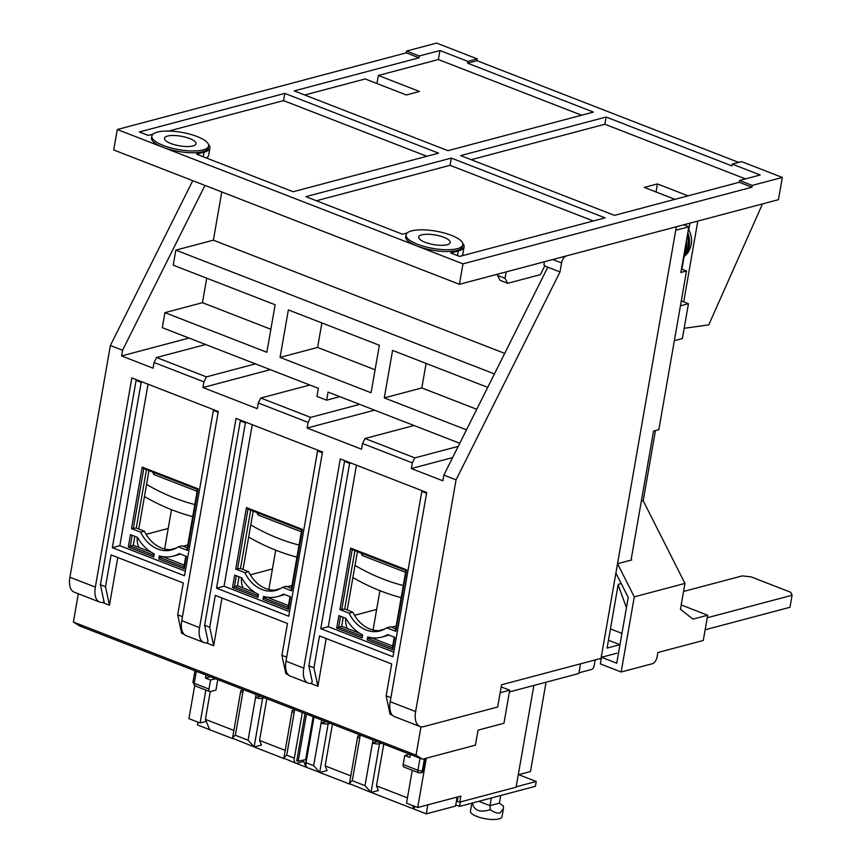 <?xml version="1.0" encoding="UTF-8"?>
<svg xmlns="http://www.w3.org/2000/svg" width="862" height="862" viewBox="0 0 862 862"><rect width="100%" height="100%" fill="white"/><g stroke="black" fill="none" stroke-linecap="round" stroke-linejoin="round"><path stroke-width="1.29" d="M676.347 226.76L601.019 658.385L501.555 684.773L497.676 707.012L423.738 726.623A19.212 10.075 -68.8 0 1 419.923 726.504A19.212 10.075 -68.8 0 1 415.624 711.57L456.063 479.854L559.998 271.95L561.571 262.932A6.4 3.362 -68.8 0 1 566.377 255.928L676.347 226.76M580.525 663.826L578.833 673.524L509.42 691.927M533.869 685.452L516.112 787.168L459.812 802.091L456.364 801.348M311.893 683.157A19.212 10.075 -68.8 0 1 308.079 683.038A19.212 10.075 -68.8 0 1 303.78 668.115L340.285 458.907L426.712 492.493L390.206 701.7A19.212 10.075 111.2 0 0 394.505 716.624L419.923 726.504M104.097 601.988L103.451 602.161A19.212 10.075 -68.8 0 1 99.636 602.042A19.212 10.075 -68.8 0 1 95.337 587.108L131.854 377.912L218.28 411.497L181.763 620.694A19.212 10.075 111.2 0 0 186.063 635.628L203.863 642.535A19.212 10.075 -68.8 0 1 199.564 627.611L236.069 418.404L322.496 451.99L285.99 661.197A19.212 10.075 111.2 0 0 290.278 676.12L308.079 683.038M459.812 802.091L460.868 796.079L417.704 807.532L426.313 758.194M99.636 602.042L74.218 592.162A19.212 10.075 -68.8 0 1 69.919 577.238L110.368 345.522L192.776 180.675M194.672 685.71L188.929 718.628L200.113 722.981L206.233 721.354M417.704 807.532L406.519 803.179L412.262 770.283M456.063 479.854L443.865 475.113L442.874 480.791L411.346 468.551L412.338 462.862L362.525 443.51L361.534 449.188L307.131 428.048L308.122 422.369L258.298 403.007L257.307 408.685L202.915 387.544L203.906 381.866L154.082 362.503L153.091 368.193L121.574 355.941L122.566 350.263L110.368 345.522M205.856 690.074L200.113 722.981M559.998 271.95L547.801 267.209L443.865 475.113M122.566 350.263L204.973 185.416M308.122 422.369L310.622 417.38L260.798 398.018L258.298 403.007M307.131 428.048L374.561 410.161M412.338 462.862L414.837 457.873L365.014 438.51L362.525 443.51M411.346 468.551L452.615 457.603M207.667 642.664A19.212 10.075 -68.8 0 1 203.863 642.535M121.574 355.941L189.004 338.055M203.906 381.866L206.395 376.877L156.582 357.514L154.082 362.503M202.915 387.544L270.345 369.669M258.999 696.615L259.16 695.731M544.665 265.981L547.801 267.209M206.729 278.189L202.451 302.691L164.922 312.647L162.304 327.679L318.369 388.331L316.957 396.412L326.623 400.173L339.833 396.671M221.782 191.957L213.367 240.175L175.837 250.131L173.208 265.162L275.14 304.771L266.854 352.256L164.922 312.647M359.659 404.375L310.622 417.38M260.798 398.018L309.835 385.012M414.051 425.505L365.014 438.51M458.239 446.365L414.837 457.873M205.619 344.509L156.582 357.514M255.432 363.872L206.395 376.877M296.797 760.543L298.23 761.103L306.613 759.454M306.43 714.102L298.23 761.103M213.367 240.175L504.712 353.388M494.443 373.936L175.837 250.131M280.075 357.396L288.361 309.911L379.366 345.263L371.069 392.76L280.075 357.396L317.604 347.44L375.089 369.776M326.623 400.173L328.034 392.081L459.78 443.283M466.493 429.836L384.29 397.899L392.576 350.403L487.72 387.383M426.097 363.43L421.82 387.943L476.772 409.288M384.29 397.899L421.82 387.943M202.451 302.691L270.862 329.284M313.143 716.71L305.741 759.11M321.882 322.938L317.604 347.44M681.486 269.03L686.518 270.98L658.816 429.685L653.558 431.086L631.264 558.856M686.518 270.98L680.883 272.478L688.857 226.792L675.733 230.273M621.222 583.563L618.216 584.361L607.096 648.084L619.94 644.679L608.475 640.229M683.738 224.799L688.857 226.792M518.277 774.787L530.464 771.555L546.055 682.208M578.952 672.823L591.698 669.44A3.2 1.681 -68.8 0 0 594.101 665.938L595.146 659.947M681.292 300.903L688.458 303.683L680.441 305.816M688.458 303.683L682.381 338.55L674.353 340.684M518.708 774.679L536.25 781.489L516.176 786.812M460.373 801.951L459.597 806.412L455.739 804.914M536.25 781.489L535.41 786.295L459.597 806.412M197.139 491.308L153.813 474.499L152.725 472.074M153.813 474.499L154.147 472.624M197.355 489.422L197.032 491.297M490.252 809.677L490.004 805.647L499.378 803.158L503.527 806.164L503.408 808.718L499.992 812.888C497.374 813.502 494.131 812.424 490.252 809.677C479.886 812.888 473.895 810.56 472.279 802.694M471.88 803.147L470.458 811.207A16.012 4.87 9.9 0 0 480.899 817.769A16.012 4.87 9.9 0 0 498.947 818.9A16.012 4.87 9.9 0 0 502.018 816.713L503.408 808.718M478.819 801.304L490.004 805.647L491.34 797.986M500.725 795.497L499.378 803.158M304.997 713.542L296.722 761.006L297.465 760.812M427.832 804.839L457.108 797.081L455.535 806.099L426.259 813.857L427.832 804.839M232.697 738.637L197.484 724.964L197.98 722.151M458.013 796.833L457.269 801.11M414.547 806.304L414.062 809.116L370.703 792.275M426.259 813.857L414.062 809.116L412.575 805.539M377.384 741.665L375.466 742.182L375.67 741.008M326.03 721.72L321.117 723.024L321.634 720.007M314.016 717.044L306.042 762.741A6.4 3.362 111.2 0 0 307.475 767.719L319.705 772.374L313.66 765.704L321.117 723.024A5.129 1.562 -170.1 0 0 328.185 723.811L319.705 772.374A6.4 3.362 -68.8 0 0 320.438 772.298L327.054 770.542L325.136 765.898L350.812 775.875M306.01 765.607L305.277 765.316L306.312 759.336M305.277 765.316L303.672 761.458L297.045 763.215A6.4 3.362 -68.8 0 1 295.774 763.172A6.4 3.362 -68.8 0 1 294.341 758.194L302.325 712.497M260.453 696.227L258.535 696.744L258.74 695.569M349.616 784.075L319.36 772.32M307.249 767.611L296.011 763.247M284.029 758.592L253.784 746.837M410.355 754.476L409.827 757.493L404.741 755.521L409.665 754.218M381.446 743.249L379.528 743.755A5.129 1.562 -170.1 0 1 372.459 742.979L375.466 742.182M360.273 735.027L359.745 738.034A5.129 1.562 -170.1 0 1 357.708 736.363A5.129 1.562 -170.1 0 1 358.689 735.663L360.241 735.243M359.745 738.034L352.299 780.713L365.014 785.659L372.987 739.962M330.103 723.293L328.185 723.811M324.317 721.052L324.112 722.227M294.696 709.534L294.168 712.551A5.129 1.562 -170.1 0 1 292.121 710.87A5.129 1.562 -170.1 0 1 293.102 710.169L294.653 709.76M285.225 750.393L259.548 740.415L261.477 745.059L254.85 746.815A6.4 3.362 -68.8 0 1 254.128 746.891L232.524 738.217L240.778 690.925A5.129 1.562 -170.1 0 1 241.759 690.225L243.31 689.805M233.882 730.437L205.404 719.371L209.692 729.705M407.446 797.878L376.478 785.853L378.407 790.497L371.781 792.253A6.4 3.362 111.2 0 1 371.048 792.329L365.014 785.659M264.515 697.811L262.598 698.317A5.129 1.562 -170.1 0 1 255.529 697.541L258.535 696.744M243.343 689.589L242.825 692.595A5.129 1.562 -170.1 0 1 240.778 690.925M262.598 698.317L254.128 746.891L248.084 740.221L256.057 694.524M208.658 676.11L208.453 677.284L210.382 676.767M208.453 677.284L205.458 678.082L205.986 675.065M215.457 678.75L210.543 680.053L205.458 678.082M210.253 691.593L205.404 719.371M425.559 758.398L423.457 770.456A3.2 2.543 75.1 0 1 421.733 772.567L420.613 772.869A3.2 2.543 75.1 0 0 422.326 770.757L424.438 758.689M383.752 744.143L376.478 785.853M404.741 755.521L403.168 764.54A3.2 1.681 111.2 0 0 403.879 767.029L418.63 772.751A3.2 1.681 -68.8 0 1 417.908 770.262L420.009 758.237M332.409 724.199L325.136 765.898M295.774 763.172L283.867 758.172L292.121 710.87M284.622 758.743C283.329 758.312 284.029 757.148 286.723 755.231L294.168 712.551M217.774 679.644L215.953 690.085L210.317 691.583A3.2 1.681 -68.8 0 1 209.681 691.561A3.2 1.681 -68.8 0 1 208.97 689.072L210.543 680.053M266.832 698.705L259.548 740.415M357.708 736.363L349.444 783.655L370.434 792.178L371.048 792.329L379.528 743.755M352.299 780.713C349.606 782.631 348.916 783.806 350.209 784.237M242.825 692.595L235.369 735.275C232.686 737.182 231.986 738.357 233.279 738.799M78.334 593.756L73.399 622.03L79.854 626.049L422.509 759.207L475.425 745.167L478.044 730.136L503.947 723.272L509.711 690.203L501.188 686.895M422.509 759.207L416.044 755.187L421.001 726.795M500.165 692.736L509.711 690.203M73.399 622.03L416.044 755.187M102.147 602.387L109.442 605.221L117.771 557.52M310.579 683.383L317.884 686.227L313.94 667.77L319.5 635.919L391.693 663.966L386.133 695.828L390.077 714.275L392.425 715.191M317.884 686.227L326.202 638.516M206.363 642.89L213.668 645.724L209.725 627.277L215.284 595.416L287.477 623.463L281.917 655.325L285.85 673.782L288.199 674.687M213.668 645.724L221.987 598.023M109.442 605.221L105.509 586.774L111.069 554.912L183.261 582.971L177.691 614.832L181.634 633.279L183.983 634.195M177.691 614.832L182.464 616.686M214.67 410.086L213.367 410.431L218.14 412.295M213.367 410.431L184.511 575.751L112.329 547.704L141.174 382.383L142.478 382.038M137.392 380.067L136.099 380.411L141.174 382.383M136.099 380.411L100.423 584.802L105.509 586.774M100.423 584.802L104.356 603.249M390.906 697.681L386.133 695.828M423.102 491.092L421.809 491.437L426.571 493.29M421.809 491.437L392.953 656.758L320.761 628.7L349.616 463.379L350.92 463.034M345.834 461.062L344.531 461.407L349.616 463.379M344.531 461.407L308.855 665.798L313.94 667.77M308.855 665.798L312.216 681.54L311.451 683.394L310.643 683.383M286.69 657.178L281.917 655.325M318.886 450.589L317.582 450.934L322.356 452.787M317.582 450.934L288.738 616.255L216.545 588.196L245.401 422.886L246.694 422.542M241.608 420.559L240.315 420.904L245.401 422.886M240.315 420.904L204.639 625.306L209.725 627.277M204.639 625.306L208.001 641.037L207.236 642.89L206.427 642.88M148.016 384.193L119.829 545.711L112.329 547.704M119.829 545.711L185.319 571.161M356.459 465.189L328.271 626.706L320.761 628.7M328.271 626.706L393.751 652.157M252.243 424.686L224.055 586.214L216.545 588.196M224.055 586.214L289.535 611.654M388.73 634.982A39.059 31.064 75.1 0 1 385.346 636.156L381.597 637.147A39.059 31.064 75.1 0 1 367.74 636.91L367.223 639.916A1.282 0.668 -68.8 0 1 368.182 638.516L371.188 637.718L392.706 646.08M354.896 550.635L344.714 609.003L339.94 609.606L349.088 613.162A32.648 25.968 -104.9 0 0 379.948 630.952A32.648 25.968 -104.9 0 0 386.715 627.784L395.863 631.34L406.595 569.847L406.121 570.45L406.595 569.847L350.672 548.113L339.94 609.606M349.088 613.162L352.838 612.171L344.714 609.003M352.838 612.171A32.648 25.968 -104.9 0 0 381.801 630.37M395.712 628.829L390.464 626.782L386.715 627.784M343.259 617.321L341.697 626.265L359.626 633.225M284.514 594.489A39.059 31.064 75.1 0 1 281.131 595.653L277.37 596.644A39.059 31.064 75.1 0 1 263.524 596.418L263.007 599.424A1.282 0.668 -68.8 0 1 263.966 598.023L266.961 597.226L288.49 605.587M250.68 510.142L240.487 568.511L235.725 569.103L244.873 572.659A32.648 25.968 -104.9 0 0 275.732 590.459A32.648 25.968 -104.9 0 0 282.488 587.281L291.647 590.836L302.379 529.343L301.905 529.958L302.379 529.343L246.457 507.61L235.725 569.103M244.873 572.659L248.622 571.668L240.487 568.511M248.622 571.668A32.648 25.968 -104.9 0 0 277.586 589.867M291.496 588.326L286.249 586.289L282.488 587.281M239.043 576.818L237.481 585.761L255.4 592.733M180.298 553.986A39.059 31.064 75.1 0 1 176.904 555.15L173.154 556.152A39.059 31.064 75.1 0 1 159.308 555.915L158.78 558.921A1.282 0.668 -68.8 0 1 159.739 557.52L162.746 556.723L184.263 565.084M146.454 469.639L136.271 528.007L131.498 528.611L140.657 532.166A32.648 25.968 -104.9 0 0 171.516 549.956A32.648 25.968 -104.9 0 0 178.272 546.788L187.42 550.344L198.152 488.84L197.678 489.454L198.152 488.84L142.23 467.118L131.498 528.611M140.657 532.166L144.407 531.164L136.271 528.007M144.407 531.164A32.648 25.968 -104.9 0 0 173.37 549.374M187.28 547.833L182.022 545.786L178.272 546.788M134.817 536.315L133.265 545.269L151.184 552.23M137.532 537.371L130.453 534.623L128.276 547.068L153.695 556.949L154.223 553.943A39.059 31.064 75.1 0 1 137.532 537.371M158.78 558.921L184.199 568.801L186.375 556.356L179.296 553.598A39.059 31.064 75.1 0 1 173.154 556.152M345.964 618.366L338.895 615.619L336.719 628.064L362.137 637.945L362.665 634.938A39.059 31.064 75.1 0 1 345.964 618.366M367.223 639.916L392.641 649.797L394.818 637.352L387.738 634.594A39.059 31.064 75.1 0 1 381.597 637.147M241.748 577.874L234.669 575.116L232.503 587.572L257.921 597.441L258.438 594.435A39.059 31.064 75.1 0 1 241.748 577.874M263.007 599.424L288.425 609.294L290.591 596.849L283.512 594.101A39.059 31.064 75.1 0 1 277.37 596.644M341.697 626.265L336.719 628.064M237.481 585.761L232.503 587.572M133.265 545.269L128.276 547.068M184.199 568.801L184.145 567.002M187.162 549.74L187.42 550.344M142.23 467.118L143.469 468.475L197.463 489.465L186.914 549.924M392.641 649.797L392.587 647.998M395.593 630.747L395.863 631.34M350.672 548.113L351.911 549.471L405.905 570.461M288.425 609.294L288.361 607.505M291.378 590.244L291.647 590.836M246.457 507.61L247.685 508.979L301.678 529.958M301.366 531.811L258.04 515.002L256.951 512.578M258.04 515.002L258.363 513.127M301.571 529.914L301.247 531.8M405.582 572.303L362.255 555.505L361.167 553.07M362.255 555.505L362.579 553.619M405.797 570.418L405.463 572.293M685.268 253.493A20.817 16.561 75.1 0 1 684.116 255.163A20.817 16.561 75.1 0 1 683.846 255.497M684.557 253.676L685.667 253.385A21.141 16.809 -104.9 0 0 687.38 235.261M686.594 239.787A22.423 17.833 75.1 0 1 683.975 254.775M345.781 618.302A15.376 12.23 -104.9 0 0 347.321 628.452M357.407 551.615L347.224 609.984M401.164 597.625A247.836 197.107 75.1 0 1 352.881 577.54M403.265 585.535A235.024 186.925 75.1 0 1 355.004 565.386M241.565 577.799A15.376 12.23 -104.9 0 0 243.106 587.949M253.191 511.112L242.998 569.48M296.937 557.132A247.836 197.107 75.1 0 1 248.665 537.048M299.049 545.043A235.024 186.925 75.1 0 1 250.788 524.883M137.349 537.295A15.376 12.23 -104.9 0 0 138.89 547.456M148.964 470.62L138.782 528.988M192.722 516.629A247.836 197.107 75.1 0 1 144.45 496.544M194.834 504.539A235.024 186.925 75.1 0 1 146.562 484.39M683.544 591.461L742.257 575.891L751.093 576.872L790.745 592.28L792.081 595.254L789.98 607.279L705.138 629.777M792.081 595.254L707.239 617.752M626.426 607.645L618.129 584.867M655.443 430.58L643.192 500.747L684.956 583.412L680.441 609.262L692.983 619.131L707.68 615.231L703.273 640.477L657.857 652.523L657.124 656.725A6.4 3.362 -68.8 0 1 652.318 663.74L621.168 671.994L634.281 596.849L684.956 583.412M634.281 596.849L617.537 563.705L631.803 559.923M641.317 501.242L643.192 500.747M617.537 563.705L615.91 573.058L628.215 597.42L616.729 663.212L601.482 657.286L600.329 663.902L621.168 671.994M707.68 615.231L681.196 604.941M601.482 657.286L616.869 653.202M192.948 145.947A16.012 4.87 -170.1 0 1 174.9 144.816A16.012 4.87 -170.1 0 1 164.459 138.254A16.012 4.87 -170.1 0 1 167.53 136.077A16.012 4.87 -170.1 0 1 185.567 137.209A16.012 4.87 -170.1 0 1 196.008 143.771A16.012 4.87 -170.1 0 1 192.948 145.947M447.141 244.733A16.012 4.87 -170.1 0 1 429.093 243.59A16.012 4.87 -170.1 0 1 418.652 237.039A16.012 4.87 -170.1 0 1 421.723 234.852A16.012 4.87 -170.1 0 1 439.76 235.983A16.012 4.87 -170.1 0 1 450.201 242.545A16.012 4.87 -170.1 0 1 447.141 244.733M457.302 248.676A28.823 8.76 9.9 0 0 462.829 244.743A28.823 8.76 9.9 0 0 444.027 232.945A28.823 8.76 9.9 0 0 411.551 230.897A28.823 8.76 9.9 0 0 406.034 234.83A28.823 8.76 9.9 0 0 424.826 246.64A28.823 8.76 9.9 0 0 457.302 248.676M732.269 164.125L731.946 165.924L606.126 117.027L460.685 155.602L614.477 215.36L739.273 182.27L739.585 180.46L760.23 174.986L732.269 164.125L741.643 161.636L782.319 177.443L778.44 199.682L459.414 284.298L462.98 263.858L417.219 246.069A28.823 8.76 9.9 0 0 456.989 250.486A28.823 8.76 9.9 0 0 462.506 246.554L462.829 244.743M203.109 149.902A28.823 8.76 9.9 0 0 208.636 145.969A28.823 8.76 9.9 0 0 189.845 134.17A28.823 8.76 9.9 0 0 157.358 132.123A28.823 8.76 9.9 0 0 151.841 136.056A28.823 8.76 9.9 0 0 170.633 147.855A28.823 8.76 9.9 0 0 203.109 149.902M406.034 234.83L405.722 236.641A28.823 8.76 9.9 0 0 417.219 246.069L163.037 147.294A28.823 8.76 9.9 0 0 202.796 151.701A28.823 8.76 9.9 0 0 208.313 147.768L208.636 145.969M459.414 284.298L113.709 149.956L117.275 129.516L406.282 52.862L406.595 51.063L436.614 43.1L477.289 58.907L476.977 60.706L738.702 162.412M581.634 115.217L438.37 59.543L378.321 75.468L419.503 91.469L406.358 94.96L365.186 78.959L304.717 94.992M406.595 51.063L419.298 55.998L439.943 50.524L467.904 61.396L477.289 58.907M419.298 55.998L418.986 57.808L294.19 90.909L447.981 150.667L593.412 112.092L467.592 63.195L476.977 60.706M378.321 75.468L376.92 83.517M438.37 59.543L439.943 50.524M506.145 271.896L505.024 278.275L507.729 283.296L540.442 274.612L544.859 265.582L543.89 264.817L544.418 261.746M507.729 283.296L500.1 280.333L497.406 275.312L497.6 274.159M151.841 136.056L151.529 137.855A28.823 8.76 9.9 0 0 163.037 147.294L117.275 129.516M782.319 177.443L752.289 185.405L751.976 187.205L462.98 263.858M674.946 199.327L644.28 187.41L657.426 183.929L656.014 191.978M762.482 203.917L708.736 324.877L684.169 328.293M697.811 221.06L683.717 301.84M689.934 223.15L688.781 229.766M684.083 256.682L681.896 269.192M739.273 182.27L751.976 187.205M406.282 52.862L418.986 57.808M462.668 243.213A30.429 9.256 -170.1 0 1 464.09 246.823A30.429 9.256 -170.1 0 1 458.261 250.982L450.751 252.965L459.651 256.423L605.092 217.849L451.3 158.091L305.87 196.665L402.457 234.205L407.176 232.955M208.475 144.439A30.429 9.256 -170.1 0 1 209.897 148.048A30.429 9.256 -170.1 0 1 204.068 152.197L196.568 154.19L293.155 191.73L438.596 153.156L284.805 93.398L139.375 131.961L148.264 135.42L152.983 134.17M497.406 275.312L505.024 278.275M752.289 185.405L739.585 180.46M657.426 183.929L688.081 195.846M745.501 178.897L604.865 124.247L471.212 159.696M467.904 61.396L467.592 63.195M606.126 117.027L604.865 124.247M451.3 158.091L450.05 165.31L316.386 200.76M593.304 220.974L450.05 165.31M461.806 255.852A30.429 9.256 9.9 0 0 462.829 254.042L464.09 246.823M284.805 93.398L283.555 100.606L168.683 131.067M426.809 156.281L283.555 100.606M206.384 158.005A30.429 9.256 9.9 0 0 208.636 155.257L209.897 148.048M415.624 711.57L390.206 701.7M69.919 577.238L95.337 587.108M181.763 620.694L199.564 627.611M285.99 661.197L303.78 668.115M552.811 259.527L561.571 262.932M294.341 758.194L286.723 755.231M306.042 762.741L313.66 765.704M235.369 735.275L248.084 740.221M423.457 770.456L422.326 770.757A3.2 0.97 -170.1 0 1 417.908 770.262L403.168 764.54M419.266 772.772A3.2 1.681 -68.8 0 1 418.63 772.751L420.613 772.869M209.681 691.561L194.941 685.829A3.2 1.681 -68.8 0 1 194.219 683.34A3.2 0.97 -170.1 0 1 192.948 682.295L194.952 670.776M208.97 689.072L194.219 683.34L196.32 671.315M392.382 647.922L368.182 638.516M341.708 609.8L352.213 549.6M362.428 636.285L338.691 627.062L340.576 616.276M288.167 607.419L263.966 598.023M237.492 569.308L247.997 509.097M258.212 595.782L234.475 586.559L236.36 575.773M183.94 566.927L159.739 557.52M133.265 528.805L143.782 468.594M153.986 555.279L130.259 546.066L132.145 535.28M683.641 256.714A20.688 16.453 -104.9 0 0 685.549 254.667A20.688 16.453 -104.9 0 0 687.811 232.772M354.53 615.317L376.651 609.445M396.208 625.995L391.585 627.224M384.667 629.055L378.666 630.65M250.314 574.814L272.435 568.952M291.992 585.503L287.369 586.72M280.452 588.563L274.439 590.158M146.087 534.321L168.219 528.449M187.776 545L183.153 546.228M176.236 548.06L170.223 549.654M621.944 633.365L610.447 628.904M458.261 250.982L457.463 255.572M204.068 152.197L203.27 156.798M194.941 685.829L192.948 682.295M185.826 556.141L183.865 567.379M394.268 637.137L392.307 648.375M405.905 570.428L395.346 630.919M290.041 596.633L288.08 607.872M301.689 529.925L291.13 590.416M688.232 228.829C692.994 237.384 692.714 245.573 687.37 253.406L683.577 257.059M373.063 630.014L379.937 590.664M268.847 589.511L275.711 550.171M164.631 549.019L171.495 509.668"/></g></svg>
